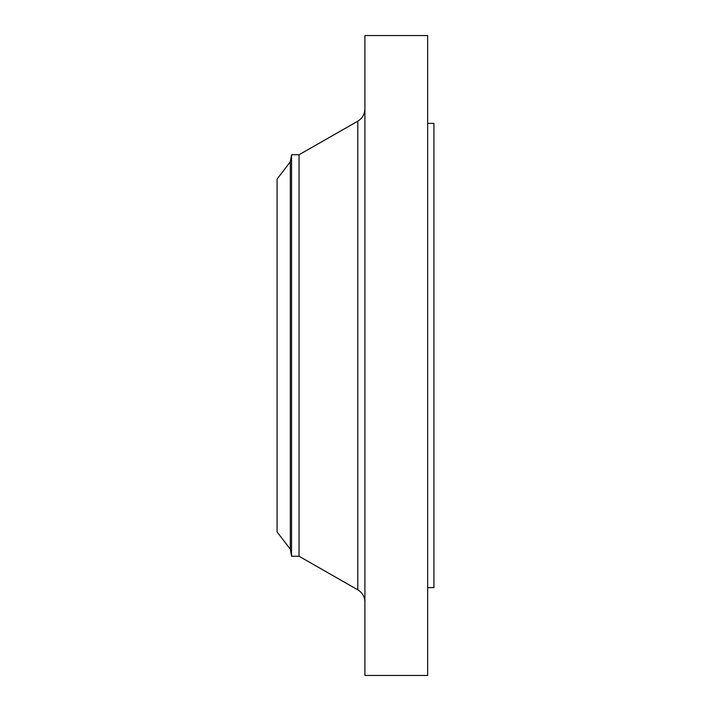 <?xml version="1.0" encoding="UTF-8"?>
<svg xmlns="http://www.w3.org/2000/svg" width="711" height="711" viewBox="0 0 711 711"><rect width="100%" height="100%" fill="white"/><g stroke="black" fill="none" stroke-linecap="round" stroke-linejoin="round"><path stroke-width="1.07" d="M290.319 549.194L290.319 161.806L277.077 179.056L277.077 531.944L290.319 549.194L291.563 556.251L299.038 556.251L357.802 589.828L357.802 121.172C362.361 118.355 364.734 114.275 364.912 108.916M290.319 161.806L291.563 154.749L291.563 556.251M291.563 154.749L299.038 154.749L299.038 556.251M364.912 355.5L364.912 675.45L427.649 675.45L427.649 35.55L364.912 35.55L364.912 355.5M427.649 123.376L433.923 123.376L433.923 587.624L427.649 587.624M299.038 154.749L357.802 121.172M357.802 589.828C362.361 592.645 364.734 596.725 364.912 602.084"/></g></svg>
